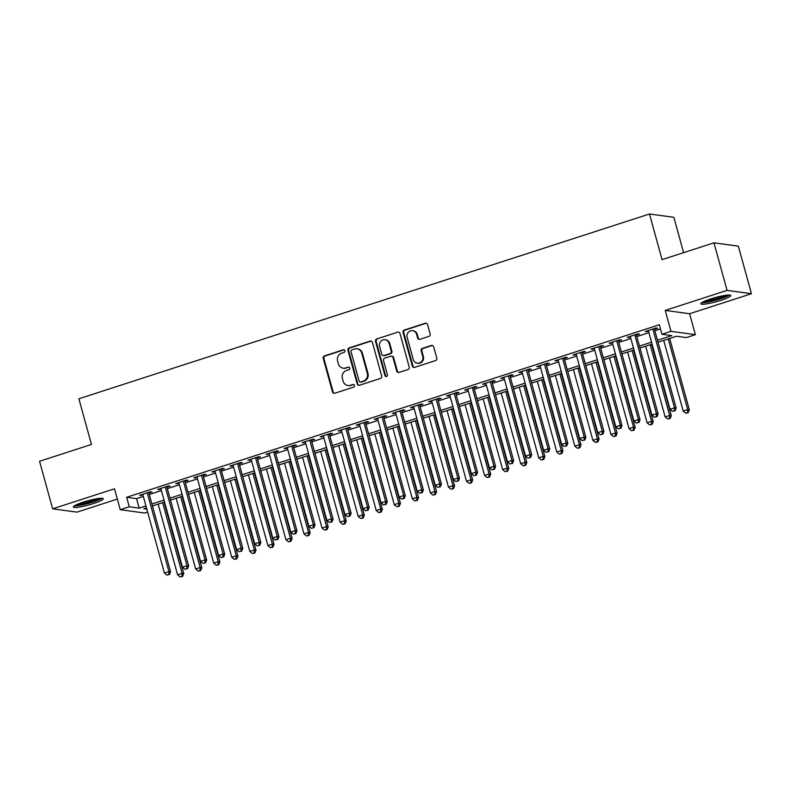 <?xml version="1.0" encoding="UTF-8"?>
<svg xmlns="http://www.w3.org/2000/svg" width="791" height="791" viewBox="0 0 791 791"><rect width="100%" height="100%" fill="white"/><g stroke="black" fill="none" stroke-linecap="round" stroke-linejoin="round"><path stroke-width="1.19" d="M344.916 350.69A1.364 1.295 -82.2 0 0 343.324 349.79L324.488 355.881A1.958 1.839 -82.2 0 0 323.232 358.323L332.487 391.94A1.958 1.839 -82.2 0 0 334.771 393.236L353.607 387.135A1.364 1.295 -82.2 0 0 353.429 384.466A1.364 1.295 -82.2 0 0 352.885 384.515L350.453 385.306A6.259 5.903 -82.2 0 1 343.136 381.173L342.365 378.365A6.259 5.903 -82.2 0 1 346.389 370.554L348.821 369.763A1.364 1.295 -82.2 0 0 348.643 367.103A1.364 1.295 -82.2 0 0 348.099 367.153L345.667 367.944A6.259 5.903 -82.2 0 1 338.35 363.801L337.579 361.003A6.259 5.903 -82.2 0 1 341.603 353.191L344.036 352.4A1.364 1.295 -82.2 0 0 344.916 350.69M344.184 349.83A1.364 1.295 -82.2 0 0 343.976 349.879L325.15 355.97A1.958 1.839 -82.2 0 0 323.885 358.412L333.149 392.029A1.958 1.839 -82.2 0 0 334.326 393.315M353.755 384.555A1.364 1.295 -82.2 0 0 353.547 384.604L350.453 385.306M348.969 367.192A1.364 1.295 -82.2 0 0 348.762 367.242L345.667 367.944M710.644 298.949A15.543 2.146 164.6 0 0 700.806 303.774A15.543 2.146 164.6 0 0 720.927 300.343A15.543 2.146 164.6 0 0 730.765 295.518A15.543 2.146 164.6 0 0 710.644 298.949M83.174 502.176A15.543 2.146 164.6 0 0 73.336 507.001A15.543 2.146 164.6 0 0 93.457 503.57A15.543 2.146 164.6 0 0 103.295 498.745A15.543 2.146 164.6 0 0 83.174 502.176M428.87 336.412A1.958 1.839 -82.2 0 0 430.136 333.97L427.536 324.547A1.958 1.839 -82.2 0 0 425.251 323.252L404.33 330.025A1.958 1.839 -82.2 0 0 403.074 332.467L412.338 366.075A1.958 1.839 -82.2 0 0 414.622 367.37L435.534 360.597A1.958 1.839 -82.2 0 0 436.79 358.155L433.656 346.765A1.958 1.839 -82.2 0 0 431.372 345.469L422.414 348.366A1.958 1.839 -82.2 0 0 421.158 350.809L422.72 356.464A5.23 4.934 -82.2 0 1 417.272 363.178A5.23 4.934 -82.2 0 1 413.238 359.529L407.138 337.401A5.23 4.934 -82.2 0 1 412.586 330.687A5.23 4.934 -82.2 0 1 416.62 334.336L417.638 338.024A1.958 1.839 -82.2 0 0 419.922 339.309L428.87 336.412M713.966 242.827L738.349 246.139L751.45 293.708L727.067 290.386L713.966 242.827L662.057 259.636L649.48 213.985L78.882 398.783L91.459 444.443L39.55 461.262L52.651 508.821L114.497 488.789L120.262 509.711L129.289 506.794L126.669 497.282L659.338 324.755L661.958 334.267L670.986 331.34L695.368 334.662L686.341 337.589L676.453 336.244L658.043 342.206M727.067 290.386L665.221 310.418L670.986 331.34M372.413 342.394A1.958 1.839 -82.2 0 0 370.129 341.099L349.217 347.872A1.958 1.839 -82.2 0 0 347.951 350.314L357.216 383.932A1.958 1.839 -82.2 0 0 359.5 385.227L380.412 378.454A1.958 1.839 -82.2 0 0 381.667 376.012L372.413 342.394M376.773 338.953L397.685 332.18A1.958 1.839 -82.2 0 1 399.969 333.466L409.234 367.083A1.958 1.839 -82.2 0 1 407.978 369.526L399.02 372.423A1.958 1.839 -82.2 0 1 396.736 371.127L392.979 357.492A1.958 1.839 -82.2 0 0 390.695 356.207L384.762 358.125A1.958 1.839 -82.2 0 0 383.497 360.567L387.412 374.756A1.364 1.295 -82.2 0 1 385.988 376.516A1.364 1.295 -82.2 0 1 384.93 375.567L375.517 341.396A1.958 1.839 -82.2 0 1 376.773 338.953L397.685 332.18M52.651 508.821L77.034 512.133L117.335 499.081M148.896 493.04L152.05 492.012L150.409 491.784L139.572 495.295L142.924 494.968M166.95 487.187L170.105 486.168L168.463 485.941L157.627 489.451L160.978 489.125M185.005 481.343L188.169 480.315L186.518 480.088L175.681 483.598L179.033 483.271M203.06 475.49L206.224 474.471L204.572 474.244L193.736 477.754L197.088 477.428M221.114 469.646L224.278 468.618L222.627 468.391L211.8 471.901L215.152 471.574M239.179 463.793L242.333 462.775L240.691 462.547L229.855 466.057L233.207 465.731M257.233 457.949L260.387 456.921L258.746 456.694L247.909 460.204L251.261 459.878M275.288 452.096L278.452 451.078L276.801 450.85L265.964 454.36L269.316 454.034M293.342 446.253L296.506 445.224L294.855 445.007L284.028 448.507L287.37 448.181M311.397 440.399L314.561 439.381L312.91 439.153L302.083 442.663L305.435 442.337M329.461 434.556L332.615 433.527L330.974 433.31L320.137 436.81L323.489 436.484M347.516 428.702L350.68 427.684L349.029 427.456L338.192 430.966L341.544 430.64M365.571 422.859L368.735 421.83L367.083 421.613L356.247 425.113L359.598 424.787M383.625 417.005L386.789 415.987L385.138 415.759L374.311 419.27L377.663 418.943M401.69 411.162L404.844 410.134L403.202 409.916L392.366 413.426L395.718 413.09M419.744 405.308L422.898 404.29L421.257 404.063L410.42 407.573L413.772 407.246M437.799 399.465L440.963 398.437L439.312 398.219L428.475 401.729L431.827 401.393M455.853 393.611L459.017 392.593L457.366 392.366L446.529 395.876L449.881 395.549M473.908 387.768L477.072 386.74L475.421 386.522L464.594 390.032L467.946 389.696M491.972 381.915L495.126 380.896L493.485 380.669L482.648 384.179L486 383.853M510.027 376.071L513.181 375.043L511.54 374.825L500.703 378.335L504.055 377.999M528.081 370.218L531.245 369.199L529.594 368.972L518.758 372.482L522.109 372.156M546.136 364.374L549.3 363.346L547.649 363.128L536.822 366.638L540.174 366.312M564.201 358.521L567.355 357.502L565.703 357.275L554.877 360.785L558.228 360.459M582.255 352.677L585.409 351.649L583.768 351.431L572.931 354.941L576.283 354.615M600.31 346.834L603.474 345.805L601.822 345.578L590.986 349.088L594.338 348.762M618.364 340.98L621.528 339.962L619.877 339.735L609.04 343.245L612.392 342.918M636.419 335.137L639.583 334.109L637.932 333.881L627.105 337.391L630.457 337.065M126.669 497.282L136.556 498.627L143.319 496.432M149.291 494.494L161.384 490.578M167.346 488.65L179.438 484.735M185.41 482.797L197.493 478.881M203.465 476.953L215.548 473.038M221.52 471.1L233.612 467.184M239.574 465.256L251.667 461.341M257.639 459.403L269.721 455.497M275.693 453.559L287.776 449.644M293.748 447.706L305.83 443.8M311.802 441.862L323.895 437.947M329.857 436.019L341.949 432.104M347.921 430.166L360.004 426.25M365.976 424.322L378.058 420.407M384.03 418.469L396.113 414.553M402.085 412.625L414.177 408.71M420.14 406.772L432.232 402.856M438.204 400.928L450.287 397.013M456.259 395.075L468.341 391.159M474.313 389.231L486.406 385.316M492.368 383.378L504.46 379.462M510.432 377.534L522.515 373.619M528.487 371.681L540.569 367.766M546.541 365.838L558.624 361.922M564.596 359.984L576.688 356.069M582.651 354.141L594.743 350.225M600.715 348.287L612.798 344.372M618.77 342.444L630.852 338.528M636.824 336.59L648.917 332.675M654.879 330.747L660.485 328.927M654.483 329.283L657.637 328.265L655.996 328.038L645.159 331.548L648.511 331.221M683.602 252.665L673.863 217.298L649.48 213.985M665.221 310.418L689.604 313.73L751.45 293.708M689.604 313.73L695.368 334.662M152.515 505.933L153.602 510.136M147.63 512.064L144.644 513.033L120.262 509.711M657.499 340.259L671.846 335.611L661.958 334.267M129.289 506.794L139.176 508.138L145.94 505.943M151.912 504.005L164.004 500.09M169.966 498.162L182.059 494.246M188.031 492.309L200.113 488.393M206.085 486.465L218.168 482.55M224.14 480.612L236.232 476.706M242.194 474.768L254.287 470.853M260.259 468.915L272.341 465.009M278.313 463.071L290.396 459.156M296.368 457.228L308.45 453.312M314.423 451.374L326.515 447.459M332.477 445.531L344.569 441.615M350.542 439.677L362.624 435.762M368.596 433.834L380.679 429.918M386.651 427.98L398.733 424.065M404.705 422.137L416.798 418.221M422.76 416.284L434.852 412.368M440.824 410.44L452.907 406.525M458.879 404.587L470.961 400.671M476.933 398.743L489.026 394.828M494.988 392.89L507.08 388.974M513.052 387.046L525.135 383.131M531.107 381.193L543.19 377.277M549.162 375.349L561.244 371.434M567.216 369.496L579.309 365.58M585.271 363.652L597.363 359.737M603.335 357.799L615.418 353.884M621.39 351.955L633.472 348.04M639.444 346.102L651.527 342.187M146.483 507.891L143.784 508.761L146.839 509.177M652.071 344.134L639.978 348.05M634.016 349.988L621.924 353.903M615.952 355.831L603.869 359.747M597.897 361.685L585.815 365.6M579.843 367.528L567.75 371.444M561.788 373.382L549.696 377.297M543.724 379.225L531.641 383.141M525.669 385.079L513.586 388.994M507.614 390.922L495.532 394.838M489.56 396.775L477.467 400.691M471.505 402.619L459.413 406.534M453.441 408.472L441.358 412.388M435.386 414.316L423.304 418.231M417.332 420.169L405.249 424.085M399.277 426.013L387.185 429.928M381.222 431.866L369.13 435.782M363.158 437.71L351.075 441.625M345.103 443.563L333.021 447.479M327.049 449.407L314.956 453.322M308.994 455.26L296.902 459.175M290.93 461.104L278.847 465.019M272.875 466.957L260.793 470.872M254.821 472.8L242.738 476.716M236.766 478.654L224.674 482.559M218.712 484.497L206.619 488.413M200.647 490.351L188.565 494.256M182.592 496.194L170.51 500.11M164.538 502.038L152.455 505.953M136.556 498.627L139.176 508.138M141.213 495.522L141.025 494.83M159.278 489.669L159.08 488.976M177.332 483.825L177.135 483.133M195.387 477.972L195.199 477.28M213.441 472.128L213.254 471.436M231.496 466.285L231.308 465.583M249.561 460.431L249.363 459.739M267.615 454.588L267.427 453.886M285.67 448.734L285.482 448.042M303.724 442.891L303.536 442.189M321.789 437.037L321.591 436.345M339.843 431.194L339.646 430.492M357.898 425.34L357.71 424.648M375.952 419.497L375.765 418.795M394.007 413.644L393.819 412.951M412.071 407.8L411.874 407.098M430.126 401.947L429.928 401.255M448.181 396.103L447.993 395.401M466.235 390.25L466.047 389.558M484.3 384.406L484.102 383.704M502.354 378.553L502.156 377.861M520.409 372.709L520.221 372.007M538.463 366.856L538.275 366.164M556.518 361.012L556.33 360.32M574.582 355.159L574.385 354.467M592.637 349.315L592.439 348.623M610.692 343.462L610.504 342.77M628.746 337.619L628.558 336.926M646.801 331.765L646.613 331.073M343.175 368.161L343.838 368.26A6.259 5.903 -82.2 0 0 346.32 368.033M347.961 385.533L348.613 385.622A6.259 5.903 -82.2 0 0 351.105 385.395M371.226 341.109A1.958 1.839 -82.2 0 0 370.781 341.188L349.869 347.971A1.958 1.839 -82.2 0 0 348.613 350.403L357.868 384.021A1.958 1.839 -82.2 0 0 359.055 385.306M351.886 349.859A1.364 1.295 -82.2 0 0 350.996 351.57L359.124 381.074A1.364 1.295 -82.2 0 0 360.726 381.974L363.296 381.143A6.259 5.903 -82.2 0 0 367.321 373.332L361.774 353.162A6.259 5.903 -82.2 0 0 354.447 349.029L351.886 349.859M360.182 382.023L360.844 382.112A1.364 1.295 -82.2 0 0 361.388 382.063L360.726 381.974M356.939 348.801L357.601 348.89A6.259 5.903 -82.2 0 1 362.426 353.251L367.983 373.421A6.259 5.903 -82.2 0 1 363.959 381.232L361.388 382.063M391.476 356.138L392.128 356.227A1.958 1.839 -82.2 0 1 393.641 357.591L397.398 371.216A1.958 1.839 -82.2 0 0 398.575 372.502M377.436 339.042A1.958 1.839 -82.2 0 0 376.17 341.485L385.583 375.656A1.364 1.295 -82.2 0 0 386.315 376.516M389.083 343.353A5.23 4.934 -82.2 0 0 385.049 339.705A5.23 4.934 -82.2 0 0 379.601 346.418L381.746 354.22A1.958 1.839 -82.2 0 0 384.04 355.515L389.973 353.587A1.958 1.839 -82.2 0 0 391.229 351.145L389.083 343.353L389.745 343.442A5.23 4.934 -82.2 0 0 385.711 339.794L385.049 339.705M383.259 355.584L383.922 355.673A1.958 1.839 -82.2 0 0 384.693 355.604L384.04 355.515M389.745 343.442L391.891 351.234A1.958 1.839 -82.2 0 1 390.635 353.676L384.693 355.604M412.586 330.687L413.248 330.776A5.23 4.934 -82.2 0 1 417.282 334.425L418.291 338.113A1.958 1.839 -82.2 0 0 419.477 339.398M417.272 363.178L417.925 363.267A5.23 4.934 -82.2 0 0 423.373 356.553L422.72 356.464M432.469 345.479A1.958 1.839 -82.2 0 0 432.024 345.558L423.076 348.455A1.958 1.839 -82.2 0 0 421.821 350.897L423.373 356.553M426.349 323.252A1.958 1.839 -82.2 0 0 425.904 323.341L404.992 330.114A1.958 1.839 -82.2 0 0 403.736 332.556L412.991 366.164A1.958 1.839 -82.2 0 0 414.177 367.449M158.131 504.114L177.599 574.83L182.118 573.366L183.769 573.594L164.093 502.186M181.94 576.342L180.13 576.926L182.602 576.431L181.94 576.342L182.118 573.366L162.639 502.661M180.13 576.926L177.599 574.83M183.769 573.594L182.602 576.431M147.245 492.813L168.938 571.577L164.419 573.03L142.726 494.276M148.698 492.338L170.589 571.794L168.938 571.577L168.76 574.553L166.95 575.136L168.76 574.553M169.422 574.642L170.589 571.794M164.419 573.03L166.95 575.136M100.625 498.281A13.447 1.859 -15.4 0 1 92.339 501.959A13.447 1.859 -15.4 0 1 75.382 505.241M77.943 504.065A12.448 1.72 164.6 0 0 91.756 500.96A12.448 1.72 164.6 0 0 97.837 498.587M74.225 505.914A15.444 2.126 164.6 0 0 93.002 502.048A15.444 2.126 164.6 0 0 101.98 498.271M728.096 295.063A13.447 1.859 -15.4 0 1 707.035 301.846A13.447 1.859 -15.4 0 1 702.853 302.014M705.414 300.837A12.448 1.72 164.6 0 0 707.391 300.62A12.448 1.72 164.6 0 0 725.298 295.359M701.696 302.696A15.444 2.126 164.6 0 0 705.799 302.399A15.444 2.126 164.6 0 0 729.45 295.043M176.185 498.271L195.664 568.976L200.172 567.513L201.824 567.74L182.157 496.333M199.994 570.499L198.185 571.082L200.657 570.588L199.994 570.499L200.172 567.513L180.694 496.807M198.185 571.082L195.664 568.976M201.824 567.74L200.657 570.588M194.24 492.417L213.718 563.133L218.227 561.669L219.878 561.897L200.212 490.489M218.049 564.645L216.25 565.229L218.712 564.734L218.049 564.645L218.227 561.669L198.759 490.964M216.25 565.229L213.718 563.133M219.878 561.897L218.712 564.734M212.295 486.574L231.773 557.279L236.291 555.826L237.933 556.043L218.267 484.636M236.114 558.802L234.304 559.385L236.766 558.891L236.114 558.802L236.291 555.826L216.813 485.11M234.304 559.385L231.773 557.279M237.933 556.043L236.766 558.891M230.349 480.73L249.827 551.436L254.346 549.972L255.987 550.2L236.321 478.792M254.168 552.949L252.359 553.532L254.821 553.038L254.168 552.949L254.346 549.972L234.868 479.267M252.359 553.532L249.827 551.436M255.987 550.2L254.821 553.038M165.299 486.959L186.992 565.723L182.484 567.187L160.791 488.423M166.753 486.495L188.644 565.951L186.992 565.723L186.814 568.699L185.015 569.283L186.814 568.699M187.477 568.788L188.644 565.951M182.484 567.187L185.015 569.283M183.354 481.116L205.047 559.88L200.538 561.333L178.845 482.579M184.817 480.641L206.698 560.097L205.047 559.88L204.869 562.856L203.069 563.439L204.869 562.856M205.531 562.945L206.698 560.097M200.538 561.333L203.069 563.439M201.418 475.262L223.111 554.026L218.593 555.49L196.9 476.726M202.872 474.798L224.753 554.254L223.111 554.026L222.933 557.002L221.124 557.596L222.933 557.002M223.586 557.091L224.753 554.254M218.593 555.49L221.124 557.596M219.473 469.419L241.166 548.183L236.647 549.636L214.954 470.882M220.926 468.944L242.817 548.4L241.166 548.183L240.988 551.159L239.179 551.742L240.988 551.159M241.641 551.248L242.817 548.4M236.647 549.636L239.179 551.742M248.414 474.877L267.892 545.582L272.401 544.129L274.052 544.346L254.376 472.939M272.223 547.105L270.413 547.688L272.885 547.194L272.223 547.105L272.401 544.129L252.922 473.413M270.413 547.688L267.892 545.582M274.052 544.346L272.885 547.194M237.527 463.566L259.221 542.329L254.712 543.793L233.009 465.029M238.981 463.101L260.872 542.557L259.221 542.329L259.043 545.306L257.233 545.899L259.043 545.306M259.705 545.394L260.872 542.557M254.712 543.793L257.233 545.899M266.468 469.033L285.947 539.739L290.455 538.275L292.106 538.503L272.44 467.095M290.277 541.252L288.478 541.845L290.94 541.341L290.277 541.252L290.455 538.275L270.977 467.57M288.478 541.845L285.947 539.739M292.106 538.503L290.94 541.341M255.582 457.722L277.275 536.486L272.766 537.939L251.073 459.185M257.035 457.247L278.926 536.703L277.275 536.486L277.097 539.462L275.298 540.045L277.097 539.462M277.76 539.551L278.926 536.703M272.766 537.939L275.298 540.045M284.523 463.18L304.001 533.885L308.51 532.432L310.161 532.65L290.495 461.252M308.332 535.408L306.532 535.991L308.994 535.497L308.332 535.408L308.51 532.432L289.041 461.717M306.532 535.991L304.001 533.885M310.161 532.65L308.994 535.497M273.637 451.879L295.34 530.632L290.821 532.096L269.128 453.332M275.1 451.404L296.981 530.86L295.34 530.632L295.152 533.609L293.352 534.202L295.152 533.609M295.814 533.707L296.981 530.86M290.821 532.096L293.352 534.202M302.577 457.336L322.056 528.042L326.574 526.579L328.216 526.806L308.549 455.398M326.396 529.555L324.587 530.148L327.049 529.644L326.396 529.555L326.574 526.579L307.096 455.873M324.587 530.148L322.056 528.042M328.216 526.806L327.049 529.644M291.701 446.025L313.394 524.789L308.876 526.252L287.182 447.488M293.154 445.551L315.036 525.006L313.394 524.789L313.216 527.765L311.407 528.348L313.216 527.765M313.869 527.854L315.036 525.006M308.876 526.252L311.407 528.348M320.642 451.483L340.11 522.189L344.629 520.735L346.28 520.953L326.604 449.555M344.451 523.711L342.641 524.295L345.103 523.8L344.451 523.711L344.629 520.735L325.15 450.02M342.641 524.295L340.11 522.189M346.28 520.953L345.103 523.8M309.756 440.182L331.449 518.936L326.93 520.399L305.237 441.635M311.209 439.707L333.1 519.163L331.449 518.936L331.271 521.912L329.461 522.505L331.271 521.912M331.933 522.011L333.1 519.163M326.93 520.399L329.461 522.505M338.696 445.64L358.175 516.345L362.683 514.882L364.335 515.109L344.668 443.702M362.505 517.858L360.696 518.451L363.168 517.957L362.505 517.858L362.683 514.882L343.205 444.176M360.696 518.451L358.175 516.345M364.335 515.109L363.168 517.957M327.81 434.328L349.503 513.092L344.995 514.555L323.301 435.792M329.264 433.854L351.155 513.31L349.503 513.092L349.325 516.068L347.516 516.652L349.325 516.068M349.988 516.157L351.155 513.31M344.995 514.555L347.516 516.652M356.751 439.786L376.229 510.502L380.738 509.038L382.389 509.256L362.723 437.858M380.56 512.014L378.76 512.598L381.222 512.103L380.56 512.014L380.738 509.038L361.269 438.323M378.76 512.598L376.229 510.502M382.389 509.256L381.222 512.103M345.865 428.485L367.558 507.239L363.049 508.702L341.356 429.938M347.328 428.01L369.209 507.466L367.558 507.239L367.38 510.225L365.58 510.808L367.38 510.225M368.042 510.314L369.209 507.466M363.049 508.702L365.58 510.808M374.805 433.943L394.284 504.648L398.802 503.185L400.444 503.412L380.778 432.005M398.615 506.161L396.815 506.754L399.277 506.26L398.615 506.161L398.802 503.185L379.324 432.479M396.815 506.754L394.284 504.648M400.444 503.412L399.277 506.26M363.929 422.631L385.622 501.395L381.104 502.858L359.411 424.095M365.383 422.157L387.264 501.613L385.622 501.395L385.444 504.371L383.635 504.955L385.444 504.371M386.097 504.46L387.264 501.613M381.104 502.858L383.635 504.955M381.984 416.788L403.677 495.542L399.158 497.005L377.465 418.241M383.437 416.313L405.318 495.769L403.677 495.542L403.499 498.528L401.69 499.111L403.499 498.528M404.152 498.617L405.318 495.769M399.158 497.005L401.69 499.111M400.038 410.934L421.732 489.698L417.223 491.162L395.52 412.398M401.492 410.46L423.383 489.916L421.732 489.698L421.554 492.674L419.744 493.258L421.554 492.674M422.216 492.763L423.383 489.916M417.223 491.162L419.744 493.258M392.86 428.089L412.338 498.805L416.857 497.341L418.498 497.559L398.832 426.161M416.679 500.317L414.87 500.901L417.332 500.406L416.679 500.317L416.857 497.341L397.379 426.626M414.87 500.901L412.338 498.805M418.498 497.559L417.332 500.406M410.925 422.246L430.393 492.951L434.912 491.488L436.563 491.715L416.887 420.308M434.734 494.474L432.924 495.057L435.396 494.563L434.734 494.474L434.912 491.488L415.433 420.782M432.924 495.057L430.393 492.951M436.563 491.715L435.396 494.563M428.979 416.392L448.457 487.108L452.966 485.644L454.617 485.862L434.951 414.464M452.788 488.62L450.989 489.204L453.451 488.709L452.788 488.62L452.966 485.644L433.488 414.929M450.989 489.204L448.457 487.108M454.617 485.862L453.451 488.709M418.093 405.091L439.786 483.845L435.277 485.308L413.584 406.554M419.546 404.616L441.437 484.072L439.786 483.845L439.608 486.831L437.809 487.414L439.608 486.831M440.271 486.92L441.437 484.072M435.277 485.308L437.809 487.414M447.034 410.549L466.512 481.254L471.021 479.791L472.672 480.018L453.006 408.611M470.843 482.777L469.043 483.36L471.505 482.866L470.843 482.777L471.021 479.791L451.552 409.085M469.043 483.36L466.512 481.254M472.672 480.018L471.505 482.866M436.148 399.237L457.841 478.001L453.332 479.465L431.639 400.701M437.611 398.763L459.492 478.219L457.841 478.001L457.663 480.977L455.863 481.561L457.663 480.977M458.325 481.066L459.492 478.219M453.332 479.465L455.863 481.561M465.088 404.695L484.567 475.411L489.085 473.947L490.727 474.165L471.06 402.767M488.907 476.924L487.098 477.507L489.56 477.013L488.907 476.924L489.085 473.947L469.607 403.232M487.098 477.507L484.567 475.411M490.727 474.165L489.56 477.013M454.212 393.394L475.905 472.148L471.387 473.611L449.693 394.857M455.665 392.919L477.546 472.375L475.905 472.148L475.727 475.134L473.918 475.717L475.727 475.134M476.38 475.223L477.546 472.375M471.387 473.611L473.918 475.717M483.143 398.852L502.621 469.557L507.14 468.094L508.781 468.321L489.115 396.914M506.962 471.08L505.152 471.663L507.614 471.169L506.962 471.08L507.14 468.094L487.661 397.389M505.152 471.663L502.621 469.557M508.781 468.321L507.614 471.169M472.267 387.541L493.96 466.304L489.441 467.768L467.748 389.004M473.72 387.076L495.611 466.532L493.96 466.304L493.782 469.281L491.972 469.864L493.782 469.281M494.434 469.37L495.611 466.532M489.441 467.768L491.972 469.864M501.207 392.998L520.686 463.714L525.194 462.251L526.846 462.468L507.169 391.07M525.016 465.227L523.207 465.81L525.679 465.316L525.016 465.227L525.194 462.251L505.716 391.535M523.207 465.81L520.686 463.714M526.846 462.468L525.679 465.316M490.321 381.697L512.014 460.451L507.506 461.914L485.803 383.16M491.775 381.222L513.666 460.678L512.014 460.451L511.836 463.437L510.027 464.02L511.836 463.437M512.499 463.526L513.666 460.678M507.506 461.914L510.027 464.02M519.262 387.155L538.74 457.86L543.249 456.397L544.9 456.625L525.234 385.217M543.071 459.383L541.271 459.966L543.733 459.472L543.071 459.383L543.249 456.397L523.771 385.692M541.271 459.966L538.74 457.86M544.9 456.625L543.733 459.472M508.376 375.844L530.069 454.607L525.56 456.071L503.867 377.307M509.829 375.379L531.72 454.835L530.069 454.607L529.891 457.584L528.091 458.167L529.891 457.584M530.553 457.673L531.72 454.835M525.56 456.071L528.091 458.167M537.316 381.302L556.795 452.017L561.303 450.554L562.955 450.781L543.288 379.373M561.126 453.53L559.326 454.113L561.788 453.619L561.126 453.53L561.303 450.554L541.835 379.838M559.326 454.113L556.795 452.017M562.955 450.781L561.788 453.619M526.43 370L548.133 448.754L543.615 450.217L521.922 371.463M527.894 369.526L549.775 448.981L548.133 448.754L547.945 451.74L546.146 452.323L547.945 451.74M548.608 451.829L549.775 448.981M543.615 450.217L546.146 452.323M555.371 375.458L574.849 446.164L579.368 444.7L581.009 444.928L561.343 373.52M579.19 447.686L577.381 448.27L579.843 447.775L579.19 447.686L579.368 444.7L559.89 373.995M577.381 448.27L574.849 446.164M581.009 444.928L579.843 447.775M544.495 364.147L566.188 442.911L561.669 444.374L539.976 365.61M545.948 363.682L567.829 443.138L566.188 442.911L566.01 445.887L564.201 446.47L566.01 445.887M566.663 445.976L567.829 443.138M561.669 444.374L564.201 446.47M573.435 369.605L592.904 440.32L597.423 438.857L599.074 439.084L579.398 367.677M597.245 441.833L595.435 442.416L597.897 441.922L597.245 441.833L597.423 438.857L577.944 368.151M595.435 442.416L592.904 440.32M599.074 439.084L597.897 441.922M591.49 363.761L610.968 434.467L615.477 433.003L617.128 433.231L597.462 361.823M615.299 435.989L613.49 436.573L615.962 436.078L615.299 435.989L615.477 433.003L595.999 362.298M613.49 436.573L610.968 434.467M617.128 433.231L615.962 436.078M609.545 357.908L629.023 428.623L633.532 427.16L635.183 427.387L615.517 355.98M633.354 430.136L631.554 430.719L634.016 430.225L633.354 430.136L633.532 427.16L614.063 356.454M631.554 430.719L629.023 428.623M635.183 427.387L634.016 430.225M562.549 358.303L584.242 437.057L579.724 438.521L558.031 359.767M564.003 357.829L585.894 437.285L584.242 437.057L584.065 440.043L582.255 440.627L584.065 440.043M584.727 440.132L585.894 437.285M579.724 438.521L582.255 440.627M580.604 352.45L602.297 431.214L597.788 432.677L576.095 353.913M582.057 351.985L603.948 431.441L602.297 431.214L602.119 434.19L600.32 434.773L602.119 434.19M602.782 434.279L603.948 431.441M597.788 432.677L600.32 434.773M598.658 346.606L620.352 425.36L615.843 426.824L594.15 348.07M600.122 346.132L622.003 425.588L620.352 425.36L620.174 428.346L618.374 428.93L620.174 428.346M620.836 428.435L622.003 425.588M615.843 426.824L618.374 428.93M627.599 352.064L647.078 422.77L651.596 421.306L653.237 421.534L633.571 350.126M651.408 424.292L649.609 424.876L652.071 424.381L651.408 424.292L651.596 421.306L632.118 350.601M649.609 424.876L647.078 422.77M653.237 421.534L652.071 424.381M616.723 340.753L638.416 419.517L633.898 420.98L612.204 342.216M618.176 340.288L640.057 419.744L638.416 419.517L638.238 422.493L636.429 423.076L638.238 422.493M638.891 422.582L640.057 419.744M633.898 420.98L636.429 423.076M645.654 346.211L665.132 416.926L669.651 415.463L671.292 415.69L651.626 344.283M669.473 418.439L667.663 419.022L670.125 418.528L669.473 418.439L669.651 415.463L650.172 344.757M667.663 419.022L665.132 416.926M671.292 415.69L670.125 418.528M634.778 334.909L656.471 413.673L651.952 415.127L630.259 336.373M636.231 334.435L658.112 413.891L656.471 413.673L656.293 416.649L654.483 417.233L656.293 416.649M656.945 416.738L658.112 413.891M651.952 415.127L654.483 417.233M663.718 340.367L683.187 411.073L687.705 409.609L689.357 409.837L669.68 338.429M687.527 412.595L685.718 413.179L688.19 412.684L687.527 412.595L687.705 409.609L668.227 338.904M685.718 413.179L683.187 411.073M689.357 409.837L688.19 412.684M652.832 329.056L674.525 407.82L670.017 409.283L648.313 330.519M654.286 328.591L676.176 408.047L674.525 407.82L674.347 410.796L672.538 411.379L674.347 410.796M675.01 410.885L676.176 408.047M670.017 409.283L672.538 411.379M343.976 349.879L343.324 349.79M353.547 384.604L352.885 384.515M348.762 367.242L348.099 367.153M333.149 392.029L332.487 391.94M323.885 358.412L323.232 358.323M325.15 355.97L324.488 355.881M357.868 384.021L357.216 383.932M348.613 350.403L347.951 350.314M349.869 347.971L349.217 347.872M370.781 341.188L370.129 341.099M363.959 381.232L363.296 381.143M367.983 373.421L367.321 373.332M362.426 353.251L361.774 353.162M397.398 371.216L396.736 371.127M393.641 357.591L392.979 357.492M385.583 375.656L384.93 375.567M376.17 341.485L375.517 341.396M390.635 353.676L389.973 353.587M391.891 351.234L391.229 351.145M418.291 338.113L417.638 338.024M417.282 334.425L416.62 334.336M421.821 350.897L421.158 350.809M423.076 348.455L422.414 348.366M432.024 345.558L431.372 345.469M412.991 366.164L412.338 366.075M403.736 332.556L403.074 332.467M404.992 330.114L404.33 330.025M425.904 323.341L425.251 323.252"/></g></svg>
